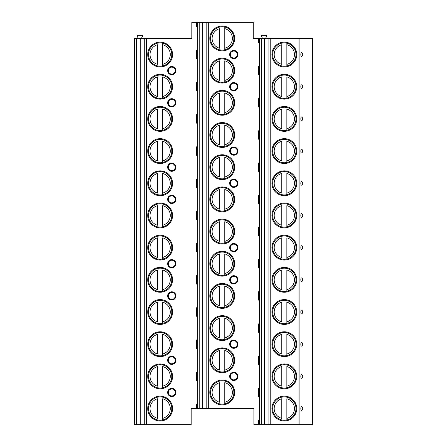 <?xml version="1.0" encoding="UTF-8"?>
<svg xmlns="http://www.w3.org/2000/svg" width="447" height="447" viewBox="0 0 447 447"><rect width="100%" height="100%" fill="white"/><g stroke="black" fill="none" stroke-linecap="round" stroke-linejoin="round"><path stroke-width="0.67" d="M299.903 424.65L299.903 38.442L312.514 38.442L312.514 424.65L253.913 424.65L253.913 408.558L202.39 408.558L202.39 22.35L253.276 22.35L253.276 38.442L258.662 38.442L258.662 42.688L259.377 42.688L259.377 66.379L258.662 66.379L259.377 66.122M197.289 26.854L196.574 26.596L196.574 22.35L191.824 22.35L191.824 38.442L134.486 38.442L134.486 424.65L191.187 424.65L191.187 408.558L196.574 408.558L196.574 404.311L197.289 404.054M196.574 22.35L202.39 22.35M197.289 59.038L196.574 58.78L196.574 50.287L197.289 50.03M197.289 91.222L196.574 90.965L196.574 82.471L197.289 82.214M197.289 123.406L196.574 123.148L196.574 114.655L197.289 114.398M197.289 155.59L196.574 155.332L196.574 146.839L197.289 146.582M197.289 187.774L196.574 187.517L196.574 179.023L197.289 178.766M197.289 219.958L196.574 219.7L196.574 211.207L197.289 210.95M197.289 252.142L196.574 251.885L196.574 243.392L197.289 243.134M197.289 284.326L196.574 284.068L196.574 275.575L197.289 275.318M197.289 316.51L196.574 316.252L196.574 307.759L197.289 307.502M197.289 348.694L196.574 348.436L196.574 339.943L197.289 339.686M197.289 380.878L196.574 380.62L196.574 372.127L197.289 371.87M147.728 54.534A12.415 12.415 0 0 0 160.143 66.949A12.415 12.415 0 0 0 172.564 54.534A12.415 12.415 0 0 0 160.143 42.119A12.415 12.415 0 0 0 147.728 54.534M147.728 86.718A12.415 12.415 0 0 0 160.143 99.133A12.415 12.415 0 0 0 172.564 86.718A12.415 12.415 0 0 0 160.143 74.303A12.415 12.415 0 0 0 147.728 86.718M147.728 118.902A12.415 12.415 0 0 0 160.143 131.317A12.415 12.415 0 0 0 172.564 118.902A12.415 12.415 0 0 0 160.143 106.487A12.415 12.415 0 0 0 147.728 118.902M147.728 151.086A12.415 12.415 0 0 0 160.143 163.501A12.415 12.415 0 0 0 172.564 151.086A12.415 12.415 0 0 0 160.143 138.671A12.415 12.415 0 0 0 147.728 151.086M147.728 183.27A12.415 12.415 0 0 0 160.143 195.685A12.415 12.415 0 0 0 172.564 183.27A12.415 12.415 0 0 0 160.143 170.855A12.415 12.415 0 0 0 147.728 183.27M147.728 215.454A12.415 12.415 0 0 0 160.143 227.869A12.415 12.415 0 0 0 172.564 215.454A12.415 12.415 0 0 0 160.143 203.039A12.415 12.415 0 0 0 147.728 215.454M147.728 247.638A12.415 12.415 0 0 0 160.143 260.053A12.415 12.415 0 0 0 172.564 247.638A12.415 12.415 0 0 0 160.143 235.223A12.415 12.415 0 0 0 147.728 247.638M147.728 279.822A12.415 12.415 0 0 0 160.143 292.237A12.415 12.415 0 0 0 172.564 279.822A12.415 12.415 0 0 0 160.143 267.407A12.415 12.415 0 0 0 147.728 279.822M147.728 312.006A12.415 12.415 0 0 0 160.143 324.421A12.415 12.415 0 0 0 172.564 312.006A12.415 12.415 0 0 0 160.143 299.591A12.415 12.415 0 0 0 147.728 312.006M147.728 344.19A12.415 12.415 0 0 0 160.143 356.605A12.415 12.415 0 0 0 172.564 344.19A12.415 12.415 0 0 0 160.143 331.775A12.415 12.415 0 0 0 147.728 344.19M147.728 376.374A12.415 12.415 0 0 0 160.143 388.789A12.415 12.415 0 0 0 172.564 376.374A12.415 12.415 0 0 0 160.143 363.959A12.415 12.415 0 0 0 147.728 376.374M147.728 408.558A12.415 12.415 0 0 0 160.143 420.973A12.415 12.415 0 0 0 172.564 408.558A12.415 12.415 0 0 0 160.143 396.143A12.415 12.415 0 0 0 147.728 408.558M171.771 66.508A4.118 4.118 0 0 1 175.889 70.626A4.118 4.118 0 0 1 171.771 74.744A4.118 4.118 0 0 1 167.653 70.626A4.118 4.118 0 0 1 171.771 66.508M171.771 98.692A4.118 4.118 0 0 1 175.889 102.81A4.118 4.118 0 0 1 171.771 106.928A4.118 4.118 0 0 1 167.653 102.81A4.118 4.118 0 0 1 171.771 98.692M171.771 163.06A4.118 4.118 0 0 1 175.889 167.178A4.118 4.118 0 0 1 171.771 171.296A4.118 4.118 0 0 1 167.653 167.178A4.118 4.118 0 0 1 171.771 163.06M171.771 195.244A4.118 4.118 0 0 1 175.889 199.362A4.118 4.118 0 0 1 171.771 203.48A4.118 4.118 0 0 1 167.653 199.362A4.118 4.118 0 0 1 171.771 195.244M171.771 259.612A4.118 4.118 0 0 1 175.889 263.73A4.118 4.118 0 0 1 171.771 267.848A4.118 4.118 0 0 1 167.653 263.73A4.118 4.118 0 0 1 171.771 259.612M171.771 291.796A4.118 4.118 0 0 1 175.889 295.914A4.118 4.118 0 0 1 171.771 300.032A4.118 4.118 0 0 1 167.653 295.914A4.118 4.118 0 0 1 171.771 291.796M171.771 356.164A4.118 4.118 0 0 1 175.889 360.282A4.118 4.118 0 0 1 171.771 364.4A4.118 4.118 0 0 1 167.653 360.282A4.118 4.118 0 0 1 171.771 356.164M171.771 388.348A4.118 4.118 0 0 1 175.889 392.466A4.118 4.118 0 0 1 171.771 396.584A4.118 4.118 0 0 1 167.653 392.466A4.118 4.118 0 0 1 171.771 388.348M196.574 380.62L197.289 380.62L197.289 404.311L196.574 404.311M196.574 348.436L197.289 348.436L197.289 372.127L196.574 372.127M196.574 316.252L197.289 316.252L197.289 339.943L196.574 339.943M196.574 284.068L197.289 284.068L197.289 307.759L196.574 307.759M196.574 251.885L197.289 251.885L197.289 275.575L196.574 275.575M196.574 219.7L197.289 219.7L197.289 243.392L196.574 243.392M196.574 187.517L197.289 187.517L197.289 211.207L196.574 211.207M196.574 155.332L197.289 155.332L197.289 179.023L196.574 179.023M196.574 123.148L197.289 123.148L197.289 146.839L196.574 146.839M196.574 90.965L197.289 90.965L197.289 114.655L196.574 114.655M196.574 58.78L197.289 58.78L197.289 82.471L196.574 82.471M196.574 26.596L197.289 26.596L197.289 50.287L196.574 50.287M202.39 408.558L196.574 408.558M258.662 424.65L258.662 420.403L259.377 420.146M259.377 42.946L258.662 42.688M259.377 75.13L258.662 74.873L258.662 66.379M259.377 107.314L258.662 107.056L258.662 98.564L259.377 98.306M259.377 139.498L258.662 139.24L258.662 130.748L259.377 130.49M259.377 171.682L258.662 171.424L258.662 162.931L259.377 162.674M259.377 203.866L258.662 203.608L258.662 195.115L259.377 194.858M259.377 236.05L258.662 235.792L258.662 227.299L259.377 227.042M259.377 268.234L258.662 267.976L258.662 259.483L259.377 259.226M259.377 300.418L258.662 300.161L258.662 291.667L259.377 291.41M259.377 332.602L258.662 332.344L258.662 323.851L259.377 323.594M259.377 364.786L258.662 364.528L258.662 356.036L259.377 355.778M259.377 396.97L258.662 396.712L258.662 388.219L259.377 387.962M209.816 70.626A12.415 12.415 0 0 0 222.232 83.041A12.415 12.415 0 0 0 234.653 70.626A12.415 12.415 0 0 0 222.232 58.211A12.415 12.415 0 0 0 209.816 70.626M209.816 102.81A12.415 12.415 0 0 0 222.232 115.225A12.415 12.415 0 0 0 234.653 102.81A12.415 12.415 0 0 0 222.232 90.395A12.415 12.415 0 0 0 209.816 102.81M209.816 134.994A12.415 12.415 0 0 0 222.232 147.409A12.415 12.415 0 0 0 234.653 134.994A12.415 12.415 0 0 0 222.232 122.579A12.415 12.415 0 0 0 209.816 134.994M209.816 167.178A12.415 12.415 0 0 0 222.232 179.593A12.415 12.415 0 0 0 234.653 167.178A12.415 12.415 0 0 0 222.232 154.763A12.415 12.415 0 0 0 209.816 167.178M209.816 199.362A12.415 12.415 0 0 0 222.232 211.777A12.415 12.415 0 0 0 234.653 199.362A12.415 12.415 0 0 0 222.232 186.947A12.415 12.415 0 0 0 209.816 199.362M209.816 231.546A12.415 12.415 0 0 0 222.232 243.961A12.415 12.415 0 0 0 234.653 231.546A12.415 12.415 0 0 0 222.232 219.131A12.415 12.415 0 0 0 209.816 231.546M209.816 263.73A12.415 12.415 0 0 0 222.232 276.145A12.415 12.415 0 0 0 234.653 263.73A12.415 12.415 0 0 0 222.232 251.315A12.415 12.415 0 0 0 209.816 263.73M209.816 295.914A12.415 12.415 0 0 0 222.232 308.329A12.415 12.415 0 0 0 234.653 295.914A12.415 12.415 0 0 0 222.232 283.499A12.415 12.415 0 0 0 209.816 295.914M209.816 328.098A12.415 12.415 0 0 0 222.232 340.513A12.415 12.415 0 0 0 234.653 328.098A12.415 12.415 0 0 0 222.232 315.683A12.415 12.415 0 0 0 209.816 328.098M209.816 360.282A12.415 12.415 0 0 0 222.232 372.697A12.415 12.415 0 0 0 234.653 360.282A12.415 12.415 0 0 0 222.232 347.867A12.415 12.415 0 0 0 209.816 360.282M209.816 392.466A12.415 12.415 0 0 0 222.232 404.881A12.415 12.415 0 0 0 234.653 392.466A12.415 12.415 0 0 0 222.232 380.051A12.415 12.415 0 0 0 209.816 392.466M209.816 38.442A12.415 12.415 0 0 0 222.232 50.857A12.415 12.415 0 0 0 234.653 38.442A12.415 12.415 0 0 0 222.232 26.027A12.415 12.415 0 0 0 209.816 38.442M233.781 58.652A4.118 4.118 0 0 1 229.663 54.534A4.118 4.118 0 0 1 233.781 50.416A4.118 4.118 0 0 1 237.899 54.534A4.118 4.118 0 0 1 233.781 58.652M233.781 90.836A4.118 4.118 0 0 1 229.663 86.718A4.118 4.118 0 0 1 233.781 82.6A4.118 4.118 0 0 1 237.899 86.718A4.118 4.118 0 0 1 233.781 90.836M233.781 155.204A4.118 4.118 0 0 1 229.663 151.086A4.118 4.118 0 0 1 233.781 146.968A4.118 4.118 0 0 1 237.899 151.086A4.118 4.118 0 0 1 233.781 155.204M233.781 187.388A4.118 4.118 0 0 1 229.663 183.27A4.118 4.118 0 0 1 233.781 179.152A4.118 4.118 0 0 1 237.899 183.27A4.118 4.118 0 0 1 233.781 187.388M233.781 251.756A4.118 4.118 0 0 1 229.663 247.638A4.118 4.118 0 0 1 233.781 243.52A4.118 4.118 0 0 1 237.899 247.638A4.118 4.118 0 0 1 233.781 251.756M233.781 283.94A4.118 4.118 0 0 1 229.663 279.822A4.118 4.118 0 0 1 233.781 275.704A4.118 4.118 0 0 1 237.899 279.822A4.118 4.118 0 0 1 233.781 283.94M233.781 348.308A4.118 4.118 0 0 1 229.663 344.19A4.118 4.118 0 0 1 233.781 340.072A4.118 4.118 0 0 1 237.899 344.19A4.118 4.118 0 0 1 233.781 348.308M233.781 380.492A4.118 4.118 0 0 1 229.663 376.374A4.118 4.118 0 0 1 233.781 372.256A4.118 4.118 0 0 1 237.899 376.374A4.118 4.118 0 0 1 233.781 380.492M210.576 38.442A11.656 11.656 0 0 1 222.232 26.786A11.656 11.656 0 0 1 233.893 38.442A11.656 11.656 0 0 1 222.232 50.098A11.656 11.656 0 0 1 210.576 38.442M219.7 27.066L219.7 26.675M219.7 50.209L219.7 49.818M219.7 48.254L219.7 28.63A10.136 10.136 0 0 0 219.7 48.254M224.768 49.818L224.768 27.066M224.768 26.675L224.768 28.63A10.136 10.136 0 0 1 224.768 48.254L224.768 50.209M210.576 70.626A11.656 11.656 0 0 1 222.232 58.97A11.656 11.656 0 0 1 233.893 70.626A11.656 11.656 0 0 1 222.232 82.282A11.656 11.656 0 0 1 210.576 70.626M219.7 59.25L219.7 58.859M219.7 82.393L219.7 82.002M219.7 80.438L219.7 60.814A10.136 10.136 0 0 0 219.7 80.438M224.768 58.859L224.768 59.25M224.768 82.002L224.768 60.814A10.136 10.136 0 0 1 224.768 80.438L224.768 82.393M210.576 102.81A11.656 11.656 0 0 1 222.232 91.154A11.656 11.656 0 0 1 233.893 102.81A11.656 11.656 0 0 1 222.232 114.466A11.656 11.656 0 0 1 210.576 102.81M219.7 91.434L219.7 91.043M219.7 114.577L219.7 114.186M219.7 112.622L219.7 92.998A10.136 10.136 0 0 0 219.7 112.622M224.768 91.043L224.768 91.434M224.768 114.186L224.768 92.998A10.136 10.136 0 0 1 224.768 112.622L224.768 114.577M210.576 134.994A11.656 11.656 0 0 1 222.232 123.338A11.656 11.656 0 0 1 233.893 134.994A11.656 11.656 0 0 1 222.232 146.65A11.656 11.656 0 0 1 210.576 134.994M219.7 123.618L219.7 123.227M219.7 146.761L219.7 146.37M219.7 144.806L219.7 125.182A10.136 10.136 0 0 0 219.7 144.806M224.768 123.227L224.768 123.618M224.768 146.37L224.768 125.182A10.136 10.136 0 0 1 224.768 144.806L224.768 146.761M210.576 167.178A11.656 11.656 0 0 1 222.232 155.522A11.656 11.656 0 0 1 233.893 167.178A11.656 11.656 0 0 1 222.232 178.834A11.656 11.656 0 0 1 210.576 167.178M219.7 155.802L219.7 155.411M219.7 178.945L219.7 178.554M219.7 176.99L219.7 157.366A10.136 10.136 0 0 0 219.7 176.99M224.768 155.411L224.768 155.802M224.768 178.554L224.768 157.366A10.136 10.136 0 0 1 224.768 176.99L224.768 178.945M210.576 199.362A11.656 11.656 0 0 1 222.232 187.706A11.656 11.656 0 0 1 233.893 199.362A11.656 11.656 0 0 1 222.232 211.018A11.656 11.656 0 0 1 210.576 199.362M219.7 187.986L219.7 187.595M219.7 211.129L219.7 210.738M219.7 209.174L219.7 189.55A10.136 10.136 0 0 0 219.7 209.174M224.768 187.595L224.768 187.986M224.768 210.738L224.768 189.55A10.136 10.136 0 0 1 224.768 209.174L224.768 211.129M210.576 231.546A11.656 11.656 0 0 1 222.232 219.89A11.656 11.656 0 0 1 233.893 231.546A11.656 11.656 0 0 1 222.232 243.202A11.656 11.656 0 0 1 210.576 231.546M219.7 220.17L219.7 219.779M219.7 243.313L219.7 242.922M219.7 241.358L219.7 221.734A10.136 10.136 0 0 0 219.7 241.358M224.768 219.779L224.768 220.17M224.768 242.922L224.768 221.734A10.136 10.136 0 0 1 224.768 241.358L224.768 243.313M210.576 263.73A11.656 11.656 0 0 1 222.232 252.074A11.656 11.656 0 0 1 233.893 263.73A11.656 11.656 0 0 1 222.232 275.386A11.656 11.656 0 0 1 210.576 263.73M219.7 252.354L219.7 251.963M219.7 275.497L219.7 275.106M219.7 273.542L219.7 253.918A10.136 10.136 0 0 0 219.7 273.542M224.768 251.963L224.768 252.354M224.768 275.106L224.768 253.918A10.136 10.136 0 0 1 224.768 273.542L224.768 275.497M210.576 295.914A11.656 11.656 0 0 1 222.232 284.258A11.656 11.656 0 0 1 233.893 295.914A11.656 11.656 0 0 1 222.232 307.57A11.656 11.656 0 0 1 210.576 295.914M219.7 284.538L219.7 284.147M219.7 307.681L219.7 307.29M219.7 305.726L219.7 286.102A10.136 10.136 0 0 0 219.7 305.726M224.768 284.147L224.768 284.538M224.768 307.29L224.768 286.102A10.136 10.136 0 0 1 224.768 305.726L224.768 307.681M210.576 328.098A11.656 11.656 0 0 1 222.232 316.442A11.656 11.656 0 0 1 233.893 328.098A11.656 11.656 0 0 1 222.232 339.754A11.656 11.656 0 0 1 210.576 328.098M219.7 316.722L219.7 316.331M219.7 339.865L219.7 339.474M219.7 337.91L219.7 318.286A10.136 10.136 0 0 0 219.7 337.91M224.768 316.331L224.768 316.722M224.768 339.474L224.768 318.286A10.136 10.136 0 0 1 224.768 337.91L224.768 339.865M210.576 360.282A11.656 11.656 0 0 1 222.232 348.626A11.656 11.656 0 0 1 233.893 360.282A11.656 11.656 0 0 1 222.232 371.938A11.656 11.656 0 0 1 210.576 360.282M219.7 348.906L219.7 348.515M219.7 372.049L219.7 371.658M219.7 370.094L219.7 350.47A10.136 10.136 0 0 0 219.7 370.094M224.768 348.515L224.768 348.906M224.768 371.658L224.768 350.47A10.136 10.136 0 0 1 224.768 370.094L224.768 372.049M210.576 392.466A11.656 11.656 0 0 1 222.232 380.81A11.656 11.656 0 0 1 233.893 392.466A11.656 11.656 0 0 1 222.232 404.122A11.656 11.656 0 0 1 210.576 392.466M219.7 381.09L219.7 380.699M219.7 404.233L219.7 403.842M219.7 402.278L219.7 382.654A10.136 10.136 0 0 0 219.7 402.278M224.768 380.699L224.768 381.09M224.768 403.842L224.768 382.654A10.136 10.136 0 0 1 224.768 402.278L224.768 404.233M258.662 396.712L259.377 396.712L259.377 420.403L258.662 420.403M258.662 364.528L259.377 364.528L259.377 388.219L258.662 388.219M258.662 332.344L259.377 332.344L259.377 356.036L258.662 356.036M258.662 300.161L259.377 300.161L259.377 323.851L258.662 323.851M258.662 267.976L259.377 267.976L259.377 291.667L258.662 291.667M258.662 235.792L259.377 235.792L259.377 259.483L258.662 259.483M258.662 203.608L259.377 203.608L259.377 227.299L258.662 227.299M258.662 171.424L259.377 171.424L259.377 195.115L258.662 195.115M258.662 139.24L259.377 139.24L259.377 162.931L258.662 162.931M258.662 107.056L259.377 107.056L259.377 130.748L258.662 130.748M258.662 74.873L259.377 74.873L259.377 98.564L258.662 98.564M299.903 38.442L258.662 38.442M262.585 38.442L261.411 36.414A0.76 0.76 0 0 1 262.071 35.274L266.01 35.274A0.76 0.76 0 0 1 266.669 36.414L265.496 38.442M302.703 54.836L302.703 54.232M300.842 54.534A1.933 0.503 90 0 0 301.395 56.462A2.062 2.062 0 0 0 301.395 52.606A1.933 0.503 90 0 0 300.842 54.534M302.725 86.718L302.703 86.416M301.395 84.79A1.933 0.503 90 0 0 300.842 86.718A1.933 0.503 90 0 0 301.395 88.646A2.062 2.062 0 0 0 301.395 84.79A2.062 2.062 0 0 1 301.395 88.646M302.725 118.902L302.703 118.6M301.395 116.974A1.933 0.503 90 0 0 300.842 118.902A1.933 0.503 90 0 0 301.395 120.83A2.062 2.062 0 0 0 301.395 116.974A2.062 2.062 0 0 1 301.395 120.83M302.725 151.086L302.703 150.784M301.395 149.158A1.933 0.503 90 0 0 300.842 151.086A1.933 0.503 90 0 0 301.395 153.014A2.062 2.062 0 0 0 301.395 149.158A2.062 2.062 0 0 1 301.395 153.014M302.725 183.27L302.703 182.968M301.395 181.342A1.933 0.503 90 0 0 300.842 183.27A1.933 0.503 90 0 0 301.395 185.198A2.062 2.062 0 0 0 301.395 181.342A2.062 2.062 0 0 1 301.395 185.198M302.725 215.454L302.703 215.152M301.395 213.526A1.933 0.503 90 0 0 300.842 215.454A1.933 0.503 90 0 0 301.395 217.382A2.062 2.062 0 0 0 301.395 213.526A2.062 2.062 0 0 1 301.395 217.382M302.725 247.638L302.703 247.336M301.395 245.71A1.933 0.503 90 0 0 300.842 247.638A1.933 0.503 90 0 0 301.395 249.566A2.062 2.062 0 0 0 301.395 245.71A2.062 2.062 0 0 1 301.395 249.566M302.725 279.822L302.703 279.52M301.395 277.894A1.933 0.503 90 0 0 300.842 279.822A1.933 0.503 90 0 0 301.395 281.75A2.062 2.062 0 0 0 301.395 277.894A2.062 2.062 0 0 1 301.395 281.75M302.725 312.006L302.703 311.704M301.395 310.078A1.933 0.503 90 0 0 300.842 312.006A1.933 0.503 90 0 0 301.395 313.934A2.062 2.062 0 0 0 301.395 310.078A2.062 2.062 0 0 1 301.395 313.934M302.725 344.19L302.703 343.888M301.395 342.262A1.933 0.503 90 0 0 300.842 344.19A1.933 0.503 90 0 0 301.395 346.118A2.062 2.062 0 0 0 301.395 342.262A2.062 2.062 0 0 1 301.395 346.118M302.725 376.374L302.703 376.072M301.395 374.446A1.933 0.503 90 0 0 300.842 376.374A1.933 0.503 90 0 0 301.395 378.302A2.062 2.062 0 0 0 301.395 374.446A2.062 2.062 0 0 1 301.395 378.302M302.725 408.558L302.703 408.256M301.395 406.63A1.933 0.503 90 0 0 300.842 408.558A1.933 0.503 90 0 0 301.395 410.486A2.062 2.062 0 0 0 301.395 406.63A2.062 2.062 0 0 1 301.395 410.486M271.905 54.534A12.415 12.415 0 0 0 284.32 66.949A12.415 12.415 0 0 0 296.735 54.534A12.415 12.415 0 0 0 284.32 42.119A12.415 12.415 0 0 0 271.905 54.534M271.905 86.718A12.415 12.415 0 0 0 284.32 99.133A12.415 12.415 0 0 0 296.735 86.718A12.415 12.415 0 0 0 284.32 74.303A12.415 12.415 0 0 0 271.905 86.718M271.905 118.902A12.415 12.415 0 0 0 284.32 131.317A12.415 12.415 0 0 0 296.735 118.902A12.415 12.415 0 0 0 284.32 106.487A12.415 12.415 0 0 0 271.905 118.902M271.905 151.086A12.415 12.415 0 0 0 284.32 163.501A12.415 12.415 0 0 0 296.735 151.086A12.415 12.415 0 0 0 284.32 138.671A12.415 12.415 0 0 0 271.905 151.086M271.905 183.27A12.415 12.415 0 0 0 284.32 195.685A12.415 12.415 0 0 0 296.735 183.27A12.415 12.415 0 0 0 284.32 170.855A12.415 12.415 0 0 0 271.905 183.27M271.905 215.454A12.415 12.415 0 0 0 284.32 227.869A12.415 12.415 0 0 0 296.735 215.454A12.415 12.415 0 0 0 284.32 203.039A12.415 12.415 0 0 0 271.905 215.454M271.905 247.638A12.415 12.415 0 0 0 284.32 260.053A12.415 12.415 0 0 0 296.735 247.638A12.415 12.415 0 0 0 284.32 235.223A12.415 12.415 0 0 0 271.905 247.638M271.905 279.822A12.415 12.415 0 0 0 284.32 292.237A12.415 12.415 0 0 0 296.735 279.822A12.415 12.415 0 0 0 284.32 267.407A12.415 12.415 0 0 0 271.905 279.822M271.905 312.006A12.415 12.415 0 0 0 284.32 324.421A12.415 12.415 0 0 0 296.735 312.006A12.415 12.415 0 0 0 284.32 299.591A12.415 12.415 0 0 0 271.905 312.006M271.905 344.19A12.415 12.415 0 0 0 284.32 356.605A12.415 12.415 0 0 0 296.735 344.19A12.415 12.415 0 0 0 284.32 331.775A12.415 12.415 0 0 0 271.905 344.19M271.905 376.374A12.415 12.415 0 0 0 284.32 388.789A12.415 12.415 0 0 0 296.735 376.374A12.415 12.415 0 0 0 284.32 363.959A12.415 12.415 0 0 0 271.905 376.374M271.905 408.558A12.415 12.415 0 0 0 284.32 420.973A12.415 12.415 0 0 0 296.735 408.558A12.415 12.415 0 0 0 284.32 396.143A12.415 12.415 0 0 0 271.905 408.558M264.473 424.65L264.473 38.442M272.664 54.534A11.656 11.656 0 0 1 284.32 42.878A11.656 11.656 0 0 1 295.975 54.534A11.656 11.656 0 0 1 284.32 66.19A11.656 11.656 0 0 1 272.664 54.534M281.783 43.158L281.783 42.767M281.783 66.301L281.783 65.91M281.783 64.346L281.783 44.722A10.136 10.136 0 0 0 281.783 64.346M286.857 65.91L286.857 43.158M286.857 42.767L286.857 44.722A10.136 10.136 0 0 1 286.857 64.346L286.857 66.301M272.664 86.718A11.656 11.656 0 0 1 284.32 75.062A11.656 11.656 0 0 1 295.975 86.718A11.656 11.656 0 0 1 284.32 98.374A11.656 11.656 0 0 1 272.664 86.718M281.783 75.342L281.783 74.951M281.783 98.485L281.783 98.094M281.783 96.53L281.783 76.906A10.136 10.136 0 0 0 281.783 96.53M286.857 74.951L286.857 75.342M286.857 98.094L286.857 76.906A10.136 10.136 0 0 1 286.857 96.53L286.857 98.485M272.664 118.902A11.656 11.656 0 0 1 284.32 107.246A11.656 11.656 0 0 1 295.975 118.902A11.656 11.656 0 0 1 284.32 130.558A11.656 11.656 0 0 1 272.664 118.902M281.783 107.526L281.783 107.135M281.783 130.669L281.783 130.278M281.783 128.714L281.783 109.09A10.136 10.136 0 0 0 281.783 128.714M286.857 107.135L286.857 107.526M286.857 130.278L286.857 109.09A10.136 10.136 0 0 1 286.857 128.714L286.857 130.669M272.664 151.086A11.656 11.656 0 0 1 284.32 139.43A11.656 11.656 0 0 1 295.975 151.086A11.656 11.656 0 0 1 284.32 162.742A11.656 11.656 0 0 1 272.664 151.086M281.783 139.71L281.783 139.319M281.783 162.853L281.783 162.462M281.783 160.898L281.783 141.274A10.136 10.136 0 0 0 281.783 160.898M286.857 139.319L286.857 139.71M286.857 162.462L286.857 141.274A10.136 10.136 0 0 1 286.857 160.898L286.857 162.853M272.664 183.27A11.656 11.656 0 0 1 284.32 171.614A11.656 11.656 0 0 1 295.975 183.27A11.656 11.656 0 0 1 284.32 194.926A11.656 11.656 0 0 1 272.664 183.27M281.783 171.894L281.783 171.503M281.783 195.037L281.783 194.646M281.783 193.082L281.783 173.458A10.136 10.136 0 0 0 281.783 193.082M286.857 171.503L286.857 171.894M286.857 194.646L286.857 173.458A10.136 10.136 0 0 1 286.857 193.082L286.857 195.037M272.664 215.454A11.656 11.656 0 0 1 284.32 203.798A11.656 11.656 0 0 1 295.975 215.454A11.656 11.656 0 0 1 284.32 227.11A11.656 11.656 0 0 1 272.664 215.454M281.783 204.078L281.783 203.687M281.783 227.221L281.783 226.83M281.783 225.266L281.783 205.642A10.136 10.136 0 0 0 281.783 225.266M286.857 203.687L286.857 204.078M286.857 226.83L286.857 205.642A10.136 10.136 0 0 1 286.857 225.266L286.857 227.221M272.664 247.638A11.656 11.656 0 0 1 284.32 235.982A11.656 11.656 0 0 1 295.975 247.638A11.656 11.656 0 0 1 284.32 259.294A11.656 11.656 0 0 1 272.664 247.638M281.783 236.262L281.783 235.871M281.783 259.405L281.783 259.014M281.783 257.45L281.783 237.826A10.136 10.136 0 0 0 281.783 257.45M286.857 235.871L286.857 236.262M286.857 259.014L286.857 237.826A10.136 10.136 0 0 1 286.857 257.45L286.857 259.405M272.664 279.822A11.656 11.656 0 0 1 284.32 268.166A11.656 11.656 0 0 1 295.975 279.822A11.656 11.656 0 0 1 284.32 291.478A11.656 11.656 0 0 1 272.664 279.822M281.783 268.446L281.783 268.055M281.783 291.589L281.783 291.198M281.783 289.634L281.783 270.01A10.136 10.136 0 0 0 281.783 289.634M286.857 268.055L286.857 268.446M286.857 291.198L286.857 270.01A10.136 10.136 0 0 1 286.857 289.634L286.857 291.589M272.664 312.006A11.656 11.656 0 0 1 284.32 300.35A11.656 11.656 0 0 1 295.975 312.006A11.656 11.656 0 0 1 284.32 323.662A11.656 11.656 0 0 1 272.664 312.006M281.783 300.63L281.783 300.239M281.783 323.773L281.783 323.382M281.783 321.818L281.783 302.194A10.136 10.136 0 0 0 281.783 321.818M286.857 300.239L286.857 300.63M286.857 323.382L286.857 302.194A10.136 10.136 0 0 1 286.857 321.818L286.857 323.773M272.664 344.19A11.656 11.656 0 0 1 284.32 332.534A11.656 11.656 0 0 1 295.975 344.19A11.656 11.656 0 0 1 284.32 355.846A11.656 11.656 0 0 1 272.664 344.19M281.783 332.814L281.783 332.423M281.783 355.957L281.783 355.566M281.783 354.002L281.783 334.378A10.136 10.136 0 0 0 281.783 354.002M286.857 332.423L286.857 332.814M286.857 355.566L286.857 334.378A10.136 10.136 0 0 1 286.857 354.002L286.857 355.957M272.664 376.374A11.656 11.656 0 0 1 284.32 364.718A11.656 11.656 0 0 1 295.975 376.374A11.656 11.656 0 0 1 284.32 388.03A11.656 11.656 0 0 1 272.664 376.374M281.783 364.998L281.783 364.607M281.783 388.141L281.783 387.75M281.783 386.186L281.783 366.562A10.136 10.136 0 0 0 281.783 386.186M286.857 364.607L286.857 364.998M286.857 387.75L286.857 366.562A10.136 10.136 0 0 1 286.857 386.186L286.857 388.141M272.664 408.558A11.656 11.656 0 0 1 284.32 396.902A11.656 11.656 0 0 1 295.975 408.558A11.656 11.656 0 0 1 284.32 420.214A11.656 11.656 0 0 1 272.664 408.558M281.783 397.182L281.783 396.791M281.783 420.325L281.783 419.934M281.783 418.37L281.783 398.746A10.136 10.136 0 0 0 281.783 418.37M286.857 396.791L286.857 397.182M286.857 419.934L286.857 398.746A10.136 10.136 0 0 1 286.857 418.37L286.857 420.325M140.302 424.65L140.302 38.442M138.414 38.442L137.246 36.414A0.76 0.76 0 0 1 137.905 35.274L141.844 35.274A0.76 0.76 0 0 1 142.498 36.414L141.33 38.442M233.781 58.021A3.487 3.487 0 0 1 230.3 54.534A3.487 3.487 0 0 1 233.781 51.047A3.487 3.487 0 0 1 237.268 54.534A3.487 3.487 0 0 1 233.781 58.021M233.781 90.205A3.487 3.487 0 0 1 230.3 86.718A3.487 3.487 0 0 1 233.781 83.231A3.487 3.487 0 0 1 237.268 86.718A3.487 3.487 0 0 1 233.781 90.205M233.781 154.573A3.487 3.487 0 0 1 230.3 151.086A3.487 3.487 0 0 1 233.781 147.599A3.487 3.487 0 0 1 237.268 151.086A3.487 3.487 0 0 1 233.781 154.573M233.781 186.757A3.487 3.487 0 0 1 230.3 183.27A3.487 3.487 0 0 1 233.781 179.783A3.487 3.487 0 0 1 237.268 183.27A3.487 3.487 0 0 1 233.781 186.757M233.781 251.125A3.487 3.487 0 0 1 230.3 247.638A3.487 3.487 0 0 1 233.781 244.151A3.487 3.487 0 0 1 237.268 247.638A3.487 3.487 0 0 1 233.781 251.125M233.781 283.309A3.487 3.487 0 0 1 230.3 279.822A3.487 3.487 0 0 1 233.781 276.335A3.487 3.487 0 0 1 237.268 279.822A3.487 3.487 0 0 1 233.781 283.309M233.781 347.677A3.487 3.487 0 0 1 230.3 344.19A3.487 3.487 0 0 1 233.781 340.703A3.487 3.487 0 0 1 237.268 344.19A3.487 3.487 0 0 1 233.781 347.677M233.781 379.861A3.487 3.487 0 0 1 230.3 376.374A3.487 3.487 0 0 1 233.781 372.887A3.487 3.487 0 0 1 237.268 376.374A3.487 3.487 0 0 1 233.781 379.861M171.804 54.534A11.656 11.656 0 0 0 160.143 42.878A11.656 11.656 0 0 0 148.488 54.534A11.656 11.656 0 0 0 160.143 66.19A11.656 11.656 0 0 0 171.804 54.534M157.612 43.158L157.612 42.767M157.612 66.301L157.612 65.91M157.612 64.346L157.612 44.722A10.136 10.136 0 0 0 157.612 64.346M162.68 65.91L162.68 43.158M162.68 42.767L162.68 44.722A10.136 10.136 0 0 1 162.68 64.346L162.68 66.301M171.804 86.718A11.656 11.656 0 0 0 160.143 75.062A11.656 11.656 0 0 0 148.488 86.718A11.656 11.656 0 0 0 160.143 98.374A11.656 11.656 0 0 0 171.804 86.718M157.612 75.342L157.612 74.951M157.612 98.485L157.612 98.094M157.612 96.53L157.612 76.906A10.136 10.136 0 0 0 157.612 96.53M162.68 74.951L162.68 75.342M162.68 98.094L162.68 76.906A10.136 10.136 0 0 1 162.68 96.53L162.68 98.485M171.804 118.902A11.656 11.656 0 0 0 160.143 107.246A11.656 11.656 0 0 0 148.488 118.902A11.656 11.656 0 0 0 160.143 130.558A11.656 11.656 0 0 0 171.804 118.902M157.612 107.526L157.612 107.135M157.612 130.669L157.612 130.278M157.612 128.714L157.612 109.09A10.136 10.136 0 0 0 157.612 128.714M162.68 107.135L162.68 107.526M162.68 130.278L162.68 109.09A10.136 10.136 0 0 1 162.68 128.714L162.68 130.669M171.804 151.086A11.656 11.656 0 0 0 160.143 139.43A11.656 11.656 0 0 0 148.488 151.086A11.656 11.656 0 0 0 160.143 162.742A11.656 11.656 0 0 0 171.804 151.086M157.612 139.71L157.612 139.319M157.612 162.853L157.612 162.462M157.612 160.898L157.612 141.274A10.136 10.136 0 0 0 157.612 160.898M162.68 139.319L162.68 139.71M162.68 162.462L162.68 141.274A10.136 10.136 0 0 1 162.68 160.898L162.68 162.853M171.804 183.27A11.656 11.656 0 0 0 160.143 171.614A11.656 11.656 0 0 0 148.488 183.27A11.656 11.656 0 0 0 160.143 194.926A11.656 11.656 0 0 0 171.804 183.27M157.612 171.894L157.612 171.503M157.612 195.037L157.612 194.646M157.612 193.082L157.612 173.458A10.136 10.136 0 0 0 157.612 193.082M162.68 171.503L162.68 171.894M162.68 194.646L162.68 173.458A10.136 10.136 0 0 1 162.68 193.082L162.68 195.037M171.804 215.454A11.656 11.656 0 0 0 160.143 203.798A11.656 11.656 0 0 0 148.488 215.454A11.656 11.656 0 0 0 160.143 227.11A11.656 11.656 0 0 0 171.804 215.454M157.612 204.078L157.612 203.687M157.612 227.221L157.612 226.83M157.612 225.266L157.612 205.642A10.136 10.136 0 0 0 157.612 225.266M162.68 203.687L162.68 204.078M162.68 226.83L162.68 205.642A10.136 10.136 0 0 1 162.68 225.266L162.68 227.221M171.804 247.638A11.656 11.656 0 0 0 160.143 235.982A11.656 11.656 0 0 0 148.488 247.638A11.656 11.656 0 0 0 160.143 259.294A11.656 11.656 0 0 0 171.804 247.638M157.612 236.262L157.612 235.871M157.612 259.405L157.612 259.014M157.612 257.45L157.612 237.826A10.136 10.136 0 0 0 157.612 257.45M162.68 235.871L162.68 236.262M162.68 259.014L162.68 237.826A10.136 10.136 0 0 1 162.68 257.45L162.68 259.405M171.804 279.822A11.656 11.656 0 0 0 160.143 268.166A11.656 11.656 0 0 0 148.488 279.822A11.656 11.656 0 0 0 160.143 291.478A11.656 11.656 0 0 0 171.804 279.822M157.612 268.446L157.612 268.055M157.612 291.589L157.612 291.198M157.612 289.634L157.612 270.01A10.136 10.136 0 0 0 157.612 289.634M162.68 268.055L162.68 268.446M162.68 291.198L162.68 270.01A10.136 10.136 0 0 1 162.68 289.634L162.68 291.589M171.804 312.006A11.656 11.656 0 0 0 160.143 300.35A11.656 11.656 0 0 0 148.488 312.006A11.656 11.656 0 0 0 160.143 323.662A11.656 11.656 0 0 0 171.804 312.006M157.612 300.63L157.612 300.239M157.612 323.773L157.612 323.382M157.612 321.818L157.612 302.194A10.136 10.136 0 0 0 157.612 321.818M162.68 300.239L162.68 300.63M162.68 323.382L162.68 302.194A10.136 10.136 0 0 1 162.68 321.818L162.68 323.773M171.804 344.19A11.656 11.656 0 0 0 160.143 332.534A11.656 11.656 0 0 0 148.488 344.19A11.656 11.656 0 0 0 160.143 355.846A11.656 11.656 0 0 0 171.804 344.19M157.612 332.814L157.612 332.423M157.612 355.957L157.612 355.566M157.612 354.002L157.612 334.378A10.136 10.136 0 0 0 157.612 354.002M162.68 332.423L162.68 332.814M162.68 355.566L162.68 334.378A10.136 10.136 0 0 1 162.68 354.002L162.68 355.957M171.804 376.374A11.656 11.656 0 0 0 160.143 364.718A11.656 11.656 0 0 0 148.488 376.374A11.656 11.656 0 0 0 160.143 388.03A11.656 11.656 0 0 0 171.804 376.374M157.612 364.998L157.612 364.607M157.612 388.141L157.612 387.75M157.612 386.186L157.612 366.562A10.136 10.136 0 0 0 157.612 386.186M162.68 364.607L162.68 364.998M162.68 387.75L162.68 366.562A10.136 10.136 0 0 1 162.68 386.186L162.68 388.141M171.804 408.558A11.656 11.656 0 0 0 160.143 396.902A11.656 11.656 0 0 0 148.488 408.558A11.656 11.656 0 0 0 160.143 420.214A11.656 11.656 0 0 0 171.804 408.558M157.612 397.182L157.612 396.791M157.612 420.325L157.612 419.934M157.612 418.37L157.612 398.746A10.136 10.136 0 0 0 157.612 418.37M162.68 396.791L162.68 397.182M162.68 419.934L162.68 398.746A10.136 10.136 0 0 1 162.68 418.37L162.68 420.325M171.771 67.139A3.487 3.487 0 0 1 175.258 70.626A3.487 3.487 0 0 1 171.771 74.113A3.487 3.487 0 0 1 168.284 70.626A3.487 3.487 0 0 1 171.771 67.139M171.771 99.323A3.487 3.487 0 0 1 175.258 102.81A3.487 3.487 0 0 1 171.771 106.297A3.487 3.487 0 0 1 168.284 102.81A3.487 3.487 0 0 1 171.771 99.323M171.771 163.691A3.487 3.487 0 0 1 175.258 167.178A3.487 3.487 0 0 1 171.771 170.665A3.487 3.487 0 0 1 168.284 167.178A3.487 3.487 0 0 1 171.771 163.691M171.771 195.875A3.487 3.487 0 0 1 175.258 199.362A3.487 3.487 0 0 1 171.771 202.849A3.487 3.487 0 0 1 168.284 199.362A3.487 3.487 0 0 1 171.771 195.875M171.771 260.243A3.487 3.487 0 0 1 175.258 263.73A3.487 3.487 0 0 1 171.771 267.217A3.487 3.487 0 0 1 168.284 263.73A3.487 3.487 0 0 1 171.771 260.243M171.771 292.427A3.487 3.487 0 0 1 175.258 295.914A3.487 3.487 0 0 1 171.771 299.401A3.487 3.487 0 0 1 168.284 295.914A3.487 3.487 0 0 1 171.771 292.427M171.771 356.795A3.487 3.487 0 0 1 175.258 360.282A3.487 3.487 0 0 1 171.771 363.769A3.487 3.487 0 0 1 168.284 360.282A3.487 3.487 0 0 1 171.771 356.795M171.771 388.979A3.487 3.487 0 0 1 175.258 392.466A3.487 3.487 0 0 1 171.771 395.953A3.487 3.487 0 0 1 168.284 392.466A3.487 3.487 0 0 1 171.771 388.979M146.588 424.65L146.588 38.442M197.339 408.558L197.339 22.35M199.239 408.558L199.239 22.35M206.805 408.558L206.805 22.35M208.676 408.558L208.676 22.35M259.428 424.65L259.428 38.442M312.297 424.65L312.297 38.442M298.071 424.65L298.071 38.442M270.765 424.65L270.765 38.442M268.893 424.65L268.893 38.442M261.327 424.65L261.327 38.442M144.716 424.65L144.716 38.442M136.385 424.65L136.385 38.442"/></g></svg>
